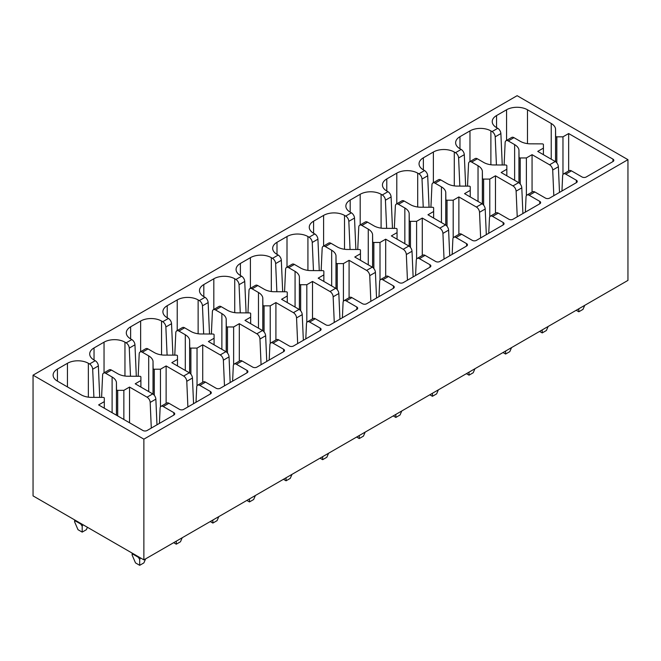 <?xml version="1.0" encoding="UTF-8"?>
<svg xmlns="http://www.w3.org/2000/svg" width="661" height="661" viewBox="0 0 661 661"><rect width="100%" height="100%" fill="white"/><g stroke="black" fill="none" stroke-linecap="round" stroke-linejoin="round"><path stroke-width="0.99" d="M33.05 375.167L33.05 495.89L143.875 559.875L143.875 439.152L33.05 375.167L517.125 95.688L627.95 159.673L143.875 439.152M143.875 559.875L627.95 280.396L627.95 159.673M496.428 164.969L495.205 136.827A4.437 2.561 -120 0 0 492.073 131.58L490.883 130.895A14.782 8.535 0 0 0 469.971 130.895L459.965 136.678A14.782 8.535 0 0 0 455.636 142.71A14.782 8.535 0 0 0 459.965 148.75L461.155 149.436L455.479 152.708L454.289 152.022A14.782 8.535 0 0 0 433.376 152.022L423.37 157.805A14.782 8.535 0 0 0 419.041 163.837A14.782 8.535 0 0 0 423.37 169.877L424.56 170.563L418.884 173.835L417.694 173.149A14.782 8.535 0 0 0 396.79 173.149L386.784 178.933A14.782 8.535 0 0 0 382.446 184.964A14.782 8.535 0 0 0 386.784 191.004L387.966 191.69L382.289 194.962L381.1 194.276A14.782 8.535 0 0 0 360.195 194.276L350.19 200.06A14.782 8.535 0 0 0 345.86 206.092A14.782 8.535 0 0 0 350.19 212.131L351.371 212.817L345.695 216.089L344.513 215.403A14.782 8.535 0 0 0 323.601 215.403L313.595 221.179A14.782 8.535 0 0 0 309.265 227.219A14.782 8.535 0 0 0 313.595 233.259L314.785 233.936L309.1 237.216L307.919 236.531A14.782 8.535 0 0 0 287.006 236.531L277 242.306A14.782 8.535 0 0 0 272.671 248.346A14.782 8.535 0 0 0 277 254.378L278.19 255.063L272.514 258.344L271.324 257.658A14.782 8.535 0 0 0 250.412 257.658L240.406 263.433A14.782 8.535 0 0 0 236.076 269.473A14.782 8.535 0 0 0 240.406 275.505L241.595 276.191L235.919 279.471L234.729 278.785A14.782 8.535 0 0 0 213.817 278.785L203.811 284.56A14.782 8.535 0 0 0 199.482 290.6A14.782 8.535 0 0 0 203.811 296.632L205.001 297.318L199.325 300.598L198.135 299.912A14.782 8.535 0 0 0 177.231 299.912L167.225 305.688A14.782 8.535 0 0 0 162.895 311.728A14.782 8.535 0 0 0 167.225 317.759L168.406 318.445L162.73 321.725L161.54 321.039A14.782 8.535 0 0 0 140.636 321.039L130.63 326.815A14.782 8.535 0 0 0 126.301 332.855A14.782 8.535 0 0 0 130.63 338.886L131.82 339.572L126.135 342.852L124.954 342.167A14.782 8.535 0 0 0 104.041 342.167L94.036 347.942A14.782 8.535 0 0 0 89.706 353.982A14.782 8.535 0 0 0 94.036 360.014L95.225 360.699L89.549 363.98L88.359 363.294A14.782 8.535 0 0 0 67.447 363.294L57.441 369.069A14.782 8.535 0 0 0 53.111 375.109A14.782 8.535 0 0 0 57.441 381.141L81.187 394.857A15.178 8.767 0 0 0 90.417 397.352L103.133 397.401A1.182 0.686 0 0 1 104.306 398.087L104.306 401.64L98.621 404.92L142.933 430.501A2.958 1.71 0 0 0 147.114 430.501L173.851 415.067A2.958 1.71 0 0 0 174.719 413.86A2.958 1.71 0 0 0 173.851 412.654L163.25 406.532A4.437 2.561 -120 0 0 161.036 406.317A4.437 2.561 -120 0 0 160.119 408.159L159.425 423.395M161.036 406.317L166.712 403.036A4.437 2.561 -120 0 1 168.927 403.26L179.528 409.374A2.958 1.71 0 0 0 183.708 409.374L210.446 393.939A2.958 1.71 0 0 0 211.305 392.733A2.958 1.71 0 0 0 210.446 391.527L199.845 385.404A4.437 2.561 -120 0 0 197.631 385.189A4.437 2.561 -120 0 0 196.714 387.032L196.011 402.268M197.631 385.189L203.307 381.909A4.437 2.561 -120 0 1 205.521 382.132L216.122 388.247A2.958 1.71 0 0 0 220.303 388.247L247.032 372.812A2.958 1.71 0 0 0 247.9 371.606A2.958 1.71 0 0 0 247.032 370.4L236.44 364.277A4.437 2.561 -120 0 0 234.217 364.062A4.437 2.561 -120 0 0 233.308 365.905L232.606 381.141M234.217 364.062L239.902 360.782A4.437 2.561 -120 0 1 242.116 361.005L252.717 367.119A2.958 1.71 0 0 0 256.898 367.119L283.627 351.685A2.958 1.71 0 0 0 284.494 350.479A2.958 1.71 0 0 0 283.627 349.272L273.034 343.15A4.437 2.561 -120 0 0 270.812 342.935A4.437 2.561 -120 0 0 269.903 344.778L269.201 360.014M270.812 342.935L276.488 339.655A4.437 2.561 -120 0 1 278.711 339.878L289.303 345.992A2.958 1.71 0 0 0 293.492 345.992L320.221 330.558A2.958 1.71 0 0 0 321.089 329.352A2.958 1.71 0 0 0 320.221 328.145L309.629 322.031A4.437 2.561 -120 0 0 307.406 321.808A4.437 2.561 -120 0 0 306.489 323.65L305.795 338.886M307.406 321.808L313.083 318.528A4.437 2.561 -120 0 1 315.305 318.751L325.898 324.865A2.958 1.71 0 0 0 330.079 324.865L356.816 309.431A2.958 1.71 0 0 0 357.684 308.224A2.958 1.71 0 0 0 356.816 307.018L346.215 300.904A4.437 2.561 -120 0 0 344.001 300.681A4.437 2.561 -120 0 0 343.084 302.523L342.39 317.759M344.001 300.681L349.677 297.4A4.437 2.561 -120 0 1 351.9 297.624L362.492 303.738A2.958 1.71 0 0 0 366.673 303.738L393.411 288.303A2.958 1.71 0 0 0 394.27 287.097A2.958 1.71 0 0 0 393.411 285.891L382.81 279.777A4.437 2.561 -120 0 0 380.596 279.553A4.437 2.561 -120 0 0 379.678 281.396L378.984 296.632M380.596 279.553L386.272 276.273A4.437 2.561 -120 0 1 388.486 276.496L399.087 282.611A2.958 1.71 0 0 0 403.268 282.611L430.005 267.176A2.958 1.71 0 0 0 430.865 265.97A2.958 1.71 0 0 0 430.005 264.764L419.405 258.649A4.437 2.561 -120 0 0 417.19 258.426A4.437 2.561 -120 0 0 416.273 260.277L415.571 275.505M417.19 258.426L422.866 255.146A4.437 2.561 -120 0 1 425.081 255.369L435.682 261.483A2.958 1.71 0 0 0 439.862 261.483L466.592 246.049A2.958 1.71 0 0 0 467.459 244.843A2.958 1.71 0 0 0 466.592 243.636L455.999 237.522A4.437 2.561 -120 0 0 453.777 237.299A4.437 2.561 -120 0 0 452.868 239.15L452.165 254.378M453.777 237.299L459.461 234.019A4.437 2.561 -120 0 1 461.675 234.242L472.276 240.356A2.958 1.71 0 0 0 476.457 240.356L503.186 224.922A2.958 1.71 0 0 0 504.054 223.715A2.958 1.71 0 0 0 503.186 222.509L492.594 216.395A4.437 2.561 -120 0 0 490.371 216.172A4.437 2.561 -120 0 0 489.462 218.023L488.76 233.259M490.371 216.172L496.047 212.892A4.437 2.561 -120 0 1 498.27 213.115L508.863 219.229A2.958 1.71 0 0 0 513.043 219.229L539.781 203.795A2.958 1.71 0 0 0 540.648 202.588A2.958 1.71 0 0 0 539.781 201.382L529.18 195.268A4.437 2.561 -120 0 0 526.966 195.045A4.437 2.561 -120 0 0 526.049 196.895L525.355 212.131M526.966 195.045L532.642 191.764A4.437 2.561 -120 0 1 534.865 191.987L545.457 198.102A2.958 1.71 0 0 0 549.638 198.102L576.375 182.667A2.958 1.71 0 0 0 577.243 181.461A2.958 1.71 0 0 0 576.375 180.255L565.775 174.14A4.437 2.561 -120 0 0 563.56 173.917A4.437 2.561 -120 0 0 562.643 175.768L561.949 191.004M563.56 173.917L569.237 170.637A4.437 2.561 -120 0 1 571.451 170.86L582.052 176.983A2.958 1.71 0 0 0 586.233 176.983L612.97 161.548A2.958 1.71 0 0 0 613.829 160.334A2.958 1.71 0 0 0 612.97 159.127L568.65 133.547L562.974 136.827L556.826 136.827L556.826 162.903M496.56 115.551L496.56 127.623A14.782 8.535 0 0 1 492.23 121.583A14.782 8.535 0 0 1 496.56 115.551L506.566 109.776A14.782 8.535 0 0 1 527.478 109.776L551.224 123.483A15.129 8.733 0 0 1 555.546 128.812L555.645 136.149A1.182 0.686 0 0 0 556.826 136.827M496.56 127.623L497.75 128.308L492.073 131.58M117.708 390.345A1.182 0.686 0 0 1 116.526 389.668L116.427 382.331A15.129 8.733 0 0 0 112.106 377.001L105.752 373.333A4.437 2.561 -120 0 0 103.529 373.118L109.205 369.838A4.437 2.561 -120 0 1 111.428 370.061L117.782 373.729A15.178 8.767 0 0 0 127.011 376.225L139.719 376.283A1.182 0.686 0 0 1 140.892 376.96L140.892 380.513L135.216 383.793L152.724 393.898L147.048 397.178L129.531 387.065L123.855 390.345L117.708 390.345L117.708 415.934M154.302 369.218A1.182 0.686 0 0 1 153.121 368.541L153.022 361.203A15.129 8.733 0 0 0 148.7 355.874L142.338 352.206A4.437 2.561 -120 0 0 140.124 351.991L145.8 348.711A4.437 2.561 -120 0 1 148.023 348.934L154.377 352.602A15.178 8.767 0 0 0 163.606 355.097L176.313 355.155A1.182 0.686 0 0 1 177.487 355.833L177.487 359.386L171.81 362.666L189.319 372.771L183.642 376.051L166.126 365.938L160.449 369.218L154.302 369.218L154.302 395.303M190.897 348.091A1.182 0.686 0 0 1 189.715 347.413L189.616 340.076A15.129 8.733 0 0 0 185.287 334.747L178.933 331.078A4.437 2.561 -120 0 0 176.718 330.864L182.395 327.583A4.437 2.561 -120 0 1 184.617 327.806L190.971 331.475A15.178 8.767 0 0 0 200.2 333.97L212.908 334.028A1.182 0.686 0 0 1 214.081 334.706L214.081 338.258L208.397 341.539L225.913 351.644L220.237 354.924L202.72 344.811L197.036 348.091L190.897 348.091L190.897 374.176M227.491 326.964A1.182 0.686 0 0 1 226.302 326.286L226.202 318.949A15.129 8.733 0 0 0 221.881 313.62L215.527 309.951A4.437 2.561 -120 0 0 213.313 309.736L218.989 306.456A4.437 2.561 -120 0 1 221.204 306.679L227.566 310.348A15.178 8.767 0 0 0 236.787 312.843L249.503 312.901A1.182 0.686 0 0 1 250.676 313.578L250.676 317.131L244.991 320.411L262.508 330.517L256.832 333.797L239.315 323.683L233.63 326.964L227.491 326.964L227.491 353.048M264.078 305.845A1.182 0.686 0 0 1 262.896 305.167L262.797 297.822A15.129 8.733 0 0 0 258.476 292.501L252.122 288.824A4.437 2.561 -120 0 0 249.908 288.609L255.584 285.329A4.437 2.561 -120 0 1 257.798 285.552L264.152 289.221A15.178 8.767 0 0 0 273.381 291.716L286.097 291.774A1.182 0.686 0 0 1 287.271 292.451L287.271 296.004L281.586 299.284L299.103 309.389L293.418 312.67L275.91 302.564L270.225 305.845L264.078 305.845L264.078 331.921M300.672 284.717A1.182 0.686 0 0 1 299.491 284.04L299.392 276.695A15.129 8.733 0 0 0 295.07 271.374L288.717 267.697A4.437 2.561 -120 0 0 286.494 267.482L292.179 264.202A4.437 2.561 -120 0 1 294.393 264.425L300.747 268.093A15.178 8.767 0 0 0 309.976 270.589L322.684 270.646A1.182 0.686 0 0 1 323.857 271.324L323.857 274.877L318.181 278.157L335.689 288.27L330.013 291.542L312.504 281.437L306.82 284.717L300.672 284.717L300.672 310.794M337.267 263.59A1.182 0.686 0 0 1 336.085 262.913L335.986 255.567A15.129 8.733 0 0 0 331.665 250.246L325.311 246.578A4.437 2.561 -120 0 0 323.089 246.355L328.765 243.074A4.437 2.561 -120 0 1 330.987 243.298L337.341 246.966A15.178 8.767 0 0 0 346.571 249.461L359.278 249.519A1.182 0.686 0 0 1 360.452 250.197L360.452 253.75L354.775 257.03L372.283 267.143L366.607 270.415L349.091 260.31L343.414 263.59L337.267 263.59L337.267 289.667M373.862 242.463A1.182 0.686 0 0 1 372.68 241.786L372.581 234.44A15.129 8.733 0 0 0 368.26 229.119L361.898 225.451A4.437 2.561 -120 0 0 359.683 225.227L365.359 221.947A4.437 2.561 -120 0 1 367.582 222.17L373.936 225.839A15.178 8.767 0 0 0 383.165 228.334L395.873 228.392A1.182 0.686 0 0 1 397.046 229.07L397.046 232.622L391.362 235.903L408.878 246.016L403.202 249.288L385.685 239.183L380.009 242.463L373.862 242.463L373.862 268.54M410.456 221.336A1.182 0.686 0 0 1 409.275 220.658L409.176 213.321A15.129 8.733 0 0 0 404.846 207.992L398.492 204.323A4.437 2.561 -120 0 0 396.278 204.1L401.954 200.82A4.437 2.561 -120 0 1 404.168 201.043L410.531 204.712A15.178 8.767 0 0 0 419.76 207.207L432.468 207.265A1.182 0.686 0 0 1 433.641 207.951L433.641 211.495L427.956 214.775L445.473 224.889L439.796 228.161L422.28 218.056L416.595 221.336L410.456 221.336L410.456 247.412M447.043 200.209A1.182 0.686 0 0 1 445.861 199.531L445.762 192.194A15.129 8.733 0 0 0 441.441 186.865L435.087 183.196A4.437 2.561 -120 0 0 432.872 182.973L438.549 179.693A4.437 2.561 -120 0 1 440.763 179.916L447.117 183.584A15.178 8.767 0 0 0 456.346 186.08L469.062 186.138A1.182 0.686 0 0 1 470.235 186.823L470.235 190.368L464.551 193.648L482.067 203.762L476.383 207.033L458.874 196.928L453.19 200.209L447.043 200.209L447.043 226.285M483.637 179.081A1.182 0.686 0 0 1 482.456 178.404L482.356 171.067A15.129 8.733 0 0 0 478.035 165.737L471.681 162.069A4.437 2.561 -120 0 0 469.459 161.846L475.143 158.566A4.437 2.561 -120 0 1 477.358 158.789L483.712 162.457A15.178 8.767 0 0 0 492.941 164.953L505.657 165.01A1.182 0.686 0 0 1 506.83 165.696L506.83 169.241L501.145 172.521L518.662 182.634L512.977 185.906L495.469 175.801L489.784 179.081L483.637 179.081L483.637 205.158M520.232 157.954A1.182 0.686 0 0 1 519.05 157.277L518.951 149.94A15.129 8.733 0 0 0 514.63 144.61L508.276 140.942A4.437 2.561 -120 0 0 506.053 140.719L511.73 137.438A4.437 2.561 -120 0 1 513.952 137.662L520.306 141.33A15.178 8.767 0 0 0 529.535 143.825L542.243 143.883A1.182 0.686 0 0 1 543.416 144.569L543.416 148.114L537.74 151.394L555.248 161.507L549.572 164.787L532.064 154.674L526.379 157.954L520.232 157.954L520.232 184.031M103.529 373.118A4.437 2.561 -120 0 0 102.62 374.961L101.587 397.401M89.549 363.98A4.437 2.561 -120 0 1 92.68 369.226L93.903 397.36M92.68 369.226L98.357 365.946L99.72 397.393M98.357 365.946A4.437 2.561 -120 0 0 95.225 360.699M126.135 342.852A4.437 2.561 -120 0 1 129.267 348.099L130.498 376.233M138.182 376.274L139.207 353.833A4.437 2.561 -120 0 1 140.124 351.991M129.267 348.099L134.951 344.819L136.315 376.266M134.951 344.819A4.437 2.561 -120 0 0 131.82 339.572M162.73 321.725A4.437 2.561 -120 0 1 165.861 326.972L167.093 355.114M174.777 355.147L175.801 332.706A4.437 2.561 -120 0 1 176.718 330.864M165.861 326.972L171.538 323.692L172.909 355.139M171.538 323.692A4.437 2.561 -120 0 0 168.406 318.445M199.325 300.598A4.437 2.561 -120 0 1 202.456 305.845L203.679 333.987M211.371 334.02L212.396 311.579A4.437 2.561 -120 0 1 213.313 309.736M202.456 305.845L208.132 302.564L209.504 334.012M208.132 302.564A4.437 2.561 -120 0 0 205.001 297.318M235.919 279.471A4.437 2.561 -120 0 1 239.051 284.717L240.274 312.86M247.958 312.893L248.99 290.452A4.437 2.561 -120 0 1 249.908 288.609M239.051 284.717L244.727 281.437L246.099 312.884M244.727 281.437A4.437 2.561 -120 0 0 241.595 276.191M272.514 258.344A4.437 2.561 -120 0 1 275.645 263.59L276.868 291.732M284.552 291.765L285.585 269.324A4.437 2.561 -120 0 1 286.494 267.482M275.645 263.59L281.322 260.31L282.693 291.757M281.322 260.31A4.437 2.561 -120 0 0 278.19 255.063M309.1 237.216A4.437 2.561 -120 0 1 312.24 242.463L313.463 270.605M321.147 270.638L322.171 248.197A4.437 2.561 -120 0 1 323.089 246.355M312.24 242.463L317.916 239.183L319.28 270.63M317.916 239.183A4.437 2.561 -120 0 0 314.785 233.936M345.695 216.089A4.437 2.561 -120 0 1 348.826 221.336L350.057 249.478M357.741 249.511L358.766 227.07A4.437 2.561 -120 0 1 359.683 225.227M348.826 221.336L354.511 218.056L355.874 249.503M354.511 218.056A4.437 2.561 -120 0 0 351.371 212.817M382.289 194.962A4.437 2.561 -120 0 1 385.421 200.209L386.644 228.351M394.336 228.384L395.361 205.943A4.437 2.561 -120 0 1 396.278 204.1M385.421 200.209L391.097 196.928L392.469 228.375M391.097 196.928A4.437 2.561 -120 0 0 387.966 191.69M418.884 173.835A4.437 2.561 -120 0 1 422.015 179.081L423.238 207.224M430.922 207.257L431.955 184.824A4.437 2.561 -120 0 1 432.872 182.973M422.015 179.081L427.692 175.801L429.063 207.248M427.692 175.801A4.437 2.561 -120 0 0 424.56 170.563M455.479 152.708A4.437 2.561 -120 0 1 458.61 157.954L459.833 186.096M467.517 186.129L468.55 163.697A4.437 2.561 -120 0 1 469.459 161.846M458.61 157.954L464.286 154.674L465.658 186.121M464.286 154.674A4.437 2.561 -120 0 0 461.155 149.436M504.112 165.002L505.144 142.569A4.437 2.561 -120 0 1 506.053 140.719M495.205 136.827L500.881 133.547L502.253 164.994M500.881 133.547A4.437 2.561 -120 0 0 497.75 128.308M555.546 128.812L555.546 161.689M562.974 136.827L562.974 174.521M568.65 133.547L568.65 170.976M553.819 195.689L552.703 170.026L558.38 166.746L559.503 192.409M558.38 166.746A4.437 2.561 -120 0 0 555.248 161.507M532.064 154.674L532.064 192.103M552.703 170.026A4.437 2.561 -120 0 0 549.572 164.787M517.233 216.816L516.109 191.153L521.793 187.873L522.909 213.536M521.793 187.873A4.437 2.561 -120 0 0 518.662 182.634M495.469 175.801L495.469 213.23M516.109 191.153A4.437 2.561 -120 0 0 512.977 185.906M480.638 237.943L479.522 212.28L485.199 209L486.314 234.663M485.199 209A4.437 2.561 -120 0 0 482.067 203.762M458.874 196.928L458.874 234.358M479.522 212.28A4.437 2.561 -120 0 0 476.383 207.033M444.043 259.071L442.928 233.407L448.604 230.127L449.72 255.79M448.604 230.127A4.437 2.561 -120 0 0 445.473 224.889M422.28 218.056L422.28 255.485M442.928 233.407A4.437 2.561 -120 0 0 439.796 228.161M407.449 280.198L406.333 254.535L412.01 251.254L413.125 276.918M412.01 251.254A4.437 2.561 -120 0 0 408.878 246.016M385.685 239.183L385.685 276.612M406.333 254.535A4.437 2.561 -120 0 0 403.202 249.288M370.854 301.325L369.739 275.662L375.415 272.382L376.539 298.045M375.415 272.382A4.437 2.561 -120 0 0 372.283 267.143M349.091 260.31L349.091 297.739M369.739 275.662A4.437 2.561 -120 0 0 366.607 270.415M334.268 322.452L333.144 296.789L338.829 293.509L339.944 319.172M338.829 293.509A4.437 2.561 -120 0 0 335.689 288.27M312.504 281.437L312.504 318.866M333.144 296.789A4.437 2.561 -120 0 0 330.013 291.542M297.673 343.58L296.549 317.916L302.234 314.636L303.349 340.299M302.234 314.636A4.437 2.561 -120 0 0 299.103 309.389M275.91 302.564L275.91 339.994M296.549 317.916A4.437 2.561 -120 0 0 293.418 312.67M261.078 364.707L259.963 339.043L265.639 335.763L266.755 361.427M265.639 335.763A4.437 2.561 -120 0 0 262.508 330.517M259.963 339.043A4.437 2.561 -120 0 0 256.832 333.797M239.315 323.683L239.315 361.121M224.484 385.834L223.368 360.171L229.045 356.89L230.16 382.554M229.045 356.89A4.437 2.561 -120 0 0 225.913 351.644M223.368 360.171A4.437 2.561 -120 0 0 220.237 354.924M202.72 344.811L202.72 382.248M187.889 406.961L186.774 381.298L192.45 378.018L193.566 403.681M192.45 378.018A4.437 2.561 -120 0 0 189.319 372.771M166.126 365.938L166.126 403.375M186.774 381.298A4.437 2.561 -120 0 0 183.642 376.051M151.295 428.088L150.179 402.425L155.856 399.145L156.979 424.808M155.856 399.145A4.437 2.561 -120 0 0 152.724 393.898M129.531 387.065L129.531 422.767M150.179 402.425A4.437 2.561 -120 0 0 147.048 397.178M104.306 401.64L104.306 408.201M116.427 382.331L116.427 415.199M123.855 390.345L123.855 419.487M87.417 527.28L86.368 529.701L82.187 532.113L82.187 526.247L82.98 524.718M74.619 519.893L74.619 521.876L75.18 520.827L80.832 524.082L82.187 526.247M74.619 521.876L78.006 529.701L82.187 532.113M132.126 553.092L132.126 555.075L135.513 562.899L139.694 565.312L143.875 562.899L145.618 558.875M132.126 555.075L132.687 554.025L138.331 557.281L139.694 559.446L139.694 565.312M139.694 559.446L140.479 557.917M140.892 380.513L140.892 387.073M153.022 361.203L153.022 394.088M160.449 369.218L160.449 406.92M173.669 542.673L176.289 544.185L180.47 541.772L182.213 537.748M176.289 541.169L176.289 544.185M177.487 359.386L177.487 365.946M189.616 340.076L189.616 372.961M197.036 348.091L197.036 385.793M210.264 521.546L212.875 523.058L217.064 520.645L218.808 516.621M212.875 520.042L212.875 523.058M214.081 338.258L214.081 344.819M226.202 318.949L226.202 351.834M233.63 326.964L233.63 364.665M246.859 500.418L249.47 501.93L253.65 499.518L255.394 495.494M249.47 498.915L249.47 501.93M250.676 317.131L250.676 323.692M262.797 297.822L262.797 330.707M270.225 305.845L270.225 343.538M283.453 479.291L286.064 480.803L290.245 478.39L291.988 474.367M286.064 477.787L286.064 480.803M287.271 296.004L287.271 302.564M299.392 276.695L299.392 309.579M306.82 284.717L306.82 322.411M320.048 458.164L322.659 459.676L326.84 457.263L328.583 453.239M322.659 456.66L322.659 459.676M323.857 274.877L323.857 281.437M335.986 255.567L335.986 288.452M343.414 263.59L343.414 301.284M356.634 437.037L359.254 438.549L363.434 436.136L365.178 432.112M359.254 435.533L359.254 438.549M360.452 253.75L360.452 260.31M372.581 234.44L372.581 267.325M380.009 242.463L380.009 280.157M393.229 415.918L395.848 417.422L400.029 415.009L401.772 410.985M395.848 414.406L395.848 417.422M397.046 232.622L397.046 239.183M409.176 213.321L409.176 246.198M416.595 221.336L416.595 259.029M429.824 394.791L432.434 396.294L436.624 393.882L438.367 389.858M432.434 393.278L432.434 396.294M433.641 211.495L433.641 218.056M445.762 192.194L445.762 225.07M453.19 200.209L453.19 237.902M466.418 373.663L469.029 375.167L473.21 372.754L474.953 368.731M469.029 372.151L469.029 375.167M470.235 190.368L470.235 196.928M482.356 171.067L482.356 203.943M489.784 179.081L489.784 216.775M503.013 352.536L505.624 354.04L509.805 351.627L511.548 347.603M505.624 351.024L505.624 354.04M506.83 169.241L506.83 175.801M518.951 149.94L518.951 182.816M526.379 157.954L526.379 195.648M539.607 331.409L542.218 332.913L546.399 330.5L548.143 326.476M542.218 329.897L542.218 332.913M543.416 148.114L543.416 154.674M576.194 310.282L578.813 311.785L582.994 309.373L584.737 305.349M578.813 308.77L578.813 311.785M168.927 403.26L163.25 406.532M205.521 382.132L199.845 385.404M242.116 361.005L236.44 364.277M278.711 339.878L273.034 343.15M315.305 318.751L309.629 322.031M351.9 297.624L346.215 300.904M388.486 276.496L382.81 279.777M425.081 255.369L419.405 258.649M461.675 234.242L455.999 237.522M498.27 213.115L492.594 216.395M534.865 191.987L529.18 195.268M571.451 170.86L565.775 174.14M111.428 370.061L105.752 373.333M148.023 348.934L142.338 352.206M184.617 327.806L178.933 331.078M221.204 306.679L215.527 309.951M257.798 285.552L252.122 288.824M294.393 264.425L288.717 267.697M330.987 243.298L325.311 246.578M367.582 222.17L361.898 225.451M404.168 201.043L398.492 204.323M440.763 179.916L435.087 183.196M477.358 158.789L471.681 162.069M513.952 137.662L508.276 140.942M112.106 377.001L112.106 412.704M88.359 363.294L88.359 397.154M94.036 347.942L94.036 360.014M104.041 342.167L104.041 372.821M124.954 342.167L124.954 376.026M148.7 355.874L148.7 391.576M130.63 326.815L130.63 338.886M140.636 321.039L140.636 351.693M161.54 321.039L161.54 354.899M185.295 334.747L185.295 370.449M167.225 305.688L167.225 317.759M177.231 299.912L177.231 330.566M198.135 299.912L198.135 333.772M221.881 313.62L221.881 349.322M203.811 284.56L203.811 296.632M213.817 278.785L213.817 309.439M234.729 278.785L234.729 312.645M258.476 292.501L258.476 328.195M240.406 263.433L240.406 275.505M250.412 257.658L250.412 288.312M271.324 257.658L271.324 291.518M295.07 271.374L295.07 307.068M277 242.306L277 254.378M287.006 236.531L287.006 267.184M307.919 236.531L307.919 270.39M331.665 250.246L331.665 285.94M313.595 221.179L313.595 233.259M323.601 215.403L323.601 246.057M344.513 215.403L344.513 249.263M368.26 229.119L368.26 264.813M350.19 200.06L350.19 212.131M360.195 194.276L360.195 224.93M381.1 194.276L381.1 228.136M404.846 207.992L404.846 243.686M386.784 178.933L386.784 191.004M396.79 173.149L396.79 203.803M417.694 173.149L417.694 207.009M441.441 186.865L441.441 222.559M423.37 157.805L423.37 169.877M433.376 152.022L433.376 182.676M454.289 152.022L454.289 185.881M478.035 165.737L478.035 201.431M459.965 136.678L459.965 148.75M469.971 130.895L469.971 161.548M490.883 130.895L490.883 164.754M514.63 144.61L514.63 180.304M506.566 109.776L506.566 140.429M527.478 109.776L527.478 143.627M551.224 123.483L551.224 159.177M555.645 136.149L555.645 161.763M612.97 159.127L612.97 161.548M576.375 180.255L576.375 182.667M539.781 201.382L539.781 203.795M503.186 222.509L503.186 224.922M466.592 243.636L466.592 246.049M430.005 264.764L430.005 267.176M393.411 285.891L393.411 288.303M356.816 307.018L356.816 309.431M320.221 328.145L320.221 330.558M283.627 349.272L283.627 351.685M247.032 370.4L247.032 372.812M210.446 391.527L210.446 393.939M173.851 412.654L173.851 415.067M57.441 369.069L57.441 381.141M67.447 363.294L67.447 386.916M116.526 389.668L116.526 415.257M75.18 520.224L75.18 520.827M80.832 523.479L80.832 524.082M138.331 556.678L138.331 557.281M132.687 553.422L132.687 554.025M153.121 368.541L153.121 394.154M189.715 347.413L189.715 373.027M226.302 326.286L226.302 351.9M262.896 305.167L262.896 330.773M299.491 284.04L299.491 309.645M336.085 262.913L336.085 288.518M372.68 241.786L372.68 267.391M409.275 220.658L409.275 246.264M445.861 199.531L445.861 225.145M482.456 178.404L482.456 204.018M519.05 157.277L519.05 182.89"/></g></svg>
